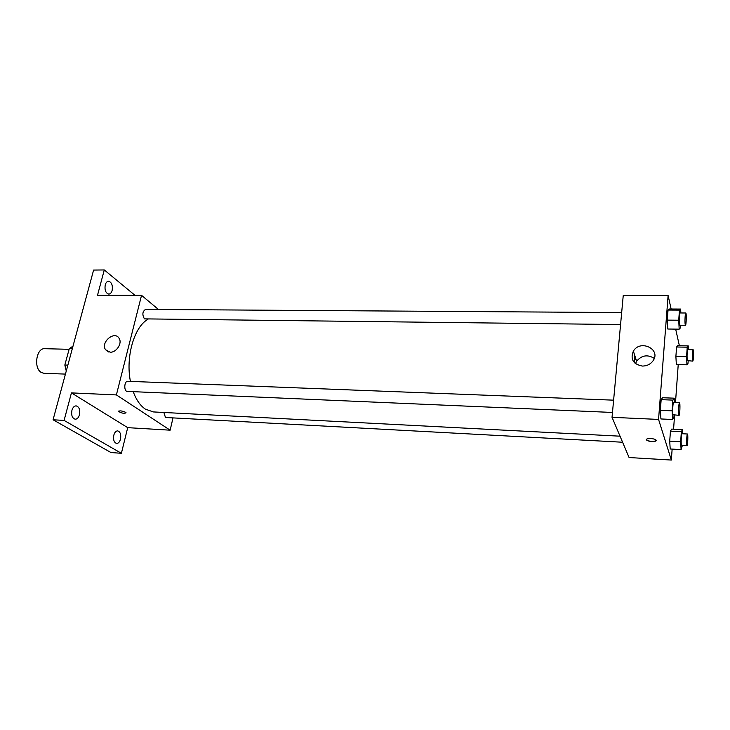 <?xml version="1.0" encoding="UTF-8"?>
<svg xmlns="http://www.w3.org/2000/svg" width="730" height="730" viewBox="0 0 730 730"><rect width="100%" height="100%" fill="white"/><g stroke="black" fill="none" stroke-linecap="round" stroke-linejoin="round"><path stroke-width="1.09" d="M69.104 349.314L44.767 348.694C36.345 347.79 33.334 368.23 41.3 372.455L44.001 373.313L65.435 374.098M67.863 365.137L64.833 365.036L69.286 348.648L73 346.139M64.833 365.036L66.266 371.032M72.306 348.721L69.286 348.648M173.001 417.898L170.145 430.18L127.704 427.652L121.39 453.293L110.978 452.545L53.062 419.777L93.604 270.063L104.281 269.945L135.004 295.34M120.505 439.141C119.702 441.951 118.415 443.384 116.663 443.457C114.035 442.581 113.086 439.816 113.816 435.171C114.628 432.37 115.906 430.937 117.639 430.873C120.277 431.74 121.226 434.496 120.505 439.141M79.47 414.768C78.594 417.66 77.188 419.148 75.254 419.221C72.233 418.272 71.12 415.297 71.932 410.296C72.817 407.413 74.214 405.944 76.13 405.871C79.169 406.811 80.282 409.776 79.47 414.768M127.704 427.652L71.44 392.895L64.085 420.416L53.062 419.777M121.39 453.293L64.085 420.416M170.145 430.18L116.389 394.921L71.44 392.895M116.389 394.921L141.538 295.34L97.501 295.321L104.281 269.945M110.148 352.198L105.576 349.752C100.238 342.397 114.637 330.243 119.118 338.346C122.512 343.228 116.398 352.681 110.148 352.198M112.137 290.44C111.453 292.766 110.34 293.989 108.788 294.108C105.686 293.141 104.499 290.065 105.239 284.882C105.923 282.574 107.027 281.36 108.56 281.242C111.672 282.209 112.867 285.275 112.137 290.44M133.198 391.654C136.264 399.903 140.324 405.734 145.389 409.156L153.391 411.93L620.035 436.184M147.925 319.329C134.265 326.702 125.46 356.934 130.433 381.388M141.538 295.34L158.483 309.493M621.677 312.568L145.562 309.401C142.414 311.482 142.049 314.639 144.44 318.873L620.573 324.549M163.894 412.477L165.391 417.259L166.157 417.524L622.599 442.234M612.479 412.459L127.358 391.408C123.644 391.499 124.127 380.887 127.814 381.288L613.611 400.168M125.523 412.286L126.034 412.733C124.474 413.773 122.019 413.363 118.643 411.501C119.483 410.47 121.782 410.734 125.523 412.286M634.616 362.892L634.379 354.278M635.31 359.771L635.803 358.704M634.644 355.108L635.018 359.361M672.138 449.096L671.345 460.055L629.087 457.537L612.032 417.323L623.237 295.541L668.105 295.559L671.135 309.018M678.225 364.589L675.487 402.568M674.584 415.151L673.571 429.194M680.579 325.215L680.378 327.952L679.183 329.166L667.804 329.02L667.266 320.123L668.041 310.049L669.328 309.009L680.643 309.064L680.844 312.96M682.349 445.473L681.09 449.598L670.204 448.987L669.711 441.157L670.441 431.147L671.655 429.103L682.477 429.623L682.696 433.766M675.661 329.12L679.393 345.737M671.345 460.055L658.56 419.421L668.105 295.559M688.162 361.031L688.007 363.376L686.957 364.808L676.345 364.544L675.889 356.459L676.582 346.987L677.714 345.701L688.271 345.892L688.445 349.652M674.082 415.133L673.918 417.377L672.631 419.485L660.933 418.956L660.34 410.333L661.161 399.657L662.557 397.74L674.182 398.178L674.438 402.531M658.56 419.421L612.032 417.323M642.4 366.068C633.156 364.252 630.145 359.279 633.366 351.139C640.356 339.012 661.535 349.36 652.967 360.912C650.403 364.316 646.88 366.031 642.4 366.068M656.17 440.299C656.982 442.024 648.058 441.805 646.616 440.071C644.508 438.164 654.299 438.073 655.969 439.998L656.17 440.299M656.188 440.473C653.724 441.942 650.53 441.805 646.616 440.071L646.616 440.071M635.492 363.677L636.615 361.213C641.716 355.218 647.592 354.269 654.253 358.375M672.631 419.485L672.111 410.826L672.887 400.104L674.182 398.178M679.484 402.723L673.617 402.495C672.877 402.13 672.321 412.769 672.978 414.731L679.055 415.343C679.895 415.671 680.342 402.467 679.484 402.723C678.781 402.358 678.234 413.016 678.854 414.987L679.055 415.343M660.933 418.956L660.34 410.333L661.161 399.657L662.557 397.74M672.111 410.826L660.34 410.333M672.887 400.104L661.161 399.657M679.183 329.166L678.717 320.224L679.457 310.113L680.643 309.064M685.78 312.997L680.068 312.96C679.402 312.632 678.936 322.395 679.511 324.686L679.758 325.206L685.47 325.27C686.264 325.562 686.592 312.723 685.78 312.997C685.142 312.668 684.685 322.459 685.233 324.75L685.47 325.27M667.804 329.02L667.266 320.123L668.041 310.049L669.328 309.009M678.717 320.224L667.266 320.123M679.457 310.113L668.041 310.049M681.09 449.598L680.652 441.732L681.355 431.685L682.477 429.623M687.45 434.003L681.993 433.729C681.355 433.383 680.834 443.448 681.4 445.145L687.03 445.72C687.751 446.03 688.189 433.766 687.45 434.003C686.839 433.656 686.328 443.74 686.866 445.437L687.03 445.72M670.204 448.987L669.711 441.157L670.441 431.147L671.655 429.103M680.652 441.732L669.711 441.157M681.355 431.685L670.441 431.147M686.957 364.808L686.565 356.696L687.231 347.188L688.271 345.892M693.098 349.743L687.779 349.634C687.058 352.134 686.884 355.793 687.249 360.593L692.77 361.14C693.454 361.423 693.801 349.497 693.098 349.743C692.405 352.252 692.241 355.911 692.587 360.72L692.77 361.14M676.345 364.544L675.889 356.459L676.582 346.987L677.714 345.701M686.565 356.696L675.889 356.459M687.231 347.188L676.582 346.987M118.762 411.036L118.643 411.501M108.733 352.006L105.576 349.752M636.615 361.213L633.366 351.139"/></g></svg>
